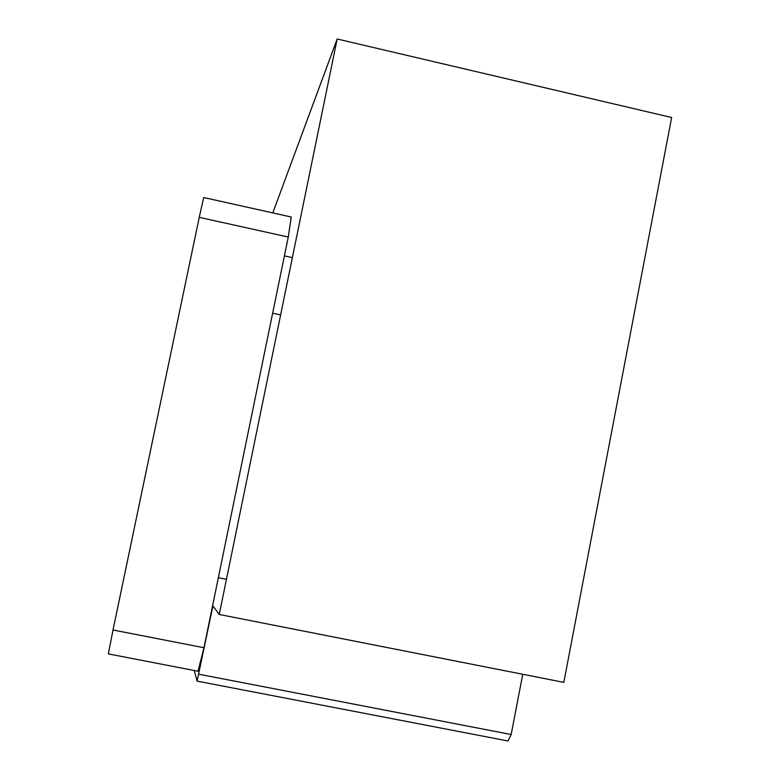 <?xml version="1.0" encoding="UTF-8"?>
<svg xmlns="http://www.w3.org/2000/svg" width="780" height="780" viewBox="0 0 780 780"><rect width="100%" height="100%" fill="white"/><g stroke="black" fill="none" stroke-linecap="round" stroke-linejoin="round"><path stroke-width="1.17" d="M198.88 674.222L511.163 734.506L508.082 741L197.116 681.115L212.911 605.875L219.239 614.474L337.174 39L272.795 212.911M194.23 670.498L197.116 681.115M219.239 614.474L563.813 682.364L671.648 117.507L337.174 39M511.163 734.506L522.756 674.271M288.269 237.061L291.242 217.025L203.716 197.516L199.241 217.337L288.269 237.061L203.97 647.722L113.012 630.006L199.241 217.337M113.012 630.006L108.352 653.903L197.993 671.229L203.97 647.722M226.444 579.316L218.341 577.707M292.363 257.644L284.398 255.889M280.634 314.906L272.639 313.18"/></g></svg>

